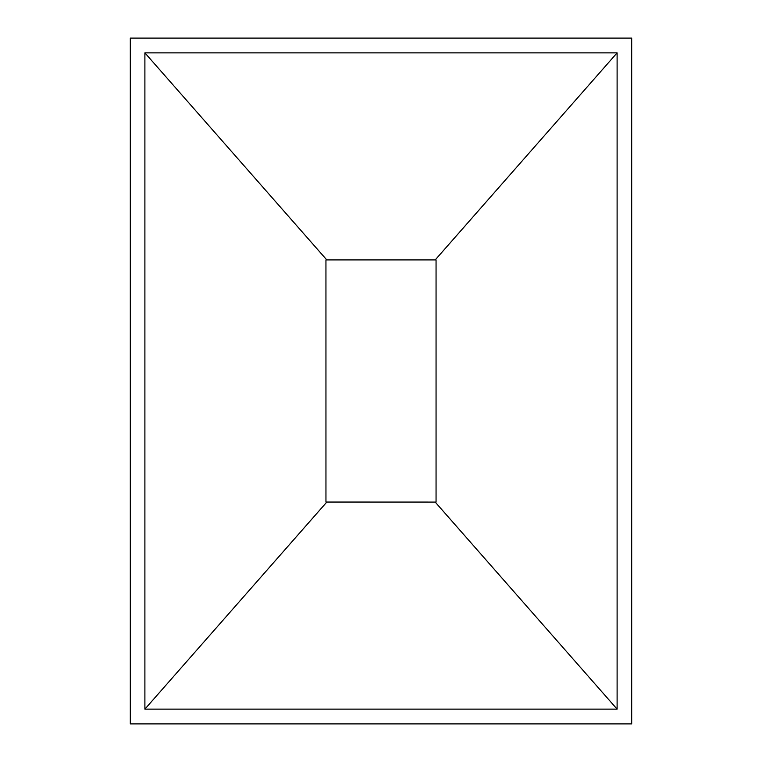 <?xml version="1.0" encoding="UTF-8"?>
<svg xmlns="http://www.w3.org/2000/svg" width="762" height="762" viewBox="0 0 762 762"><rect width="100%" height="100%" fill="white"/><g stroke="black" fill="none" stroke-linecap="round" stroke-linejoin="round"><path stroke-width="1.14" d="M130.312 38.1L130.312 723.9L631.688 723.9L631.688 38.1L130.312 38.1M144.894 52.873L617.106 52.873L617.106 709.127L144.894 709.127L144.894 52.873L326.793 259.918L435.207 259.918L617.106 52.873M617.106 709.127L435.207 502.082L436.055 502.082L436.055 259.918L435.207 259.918M326.793 259.918L325.945 259.918L325.955 502.044L326.822 502.044L144.894 709.127M435.207 502.082L326.822 502.044"/></g></svg>
